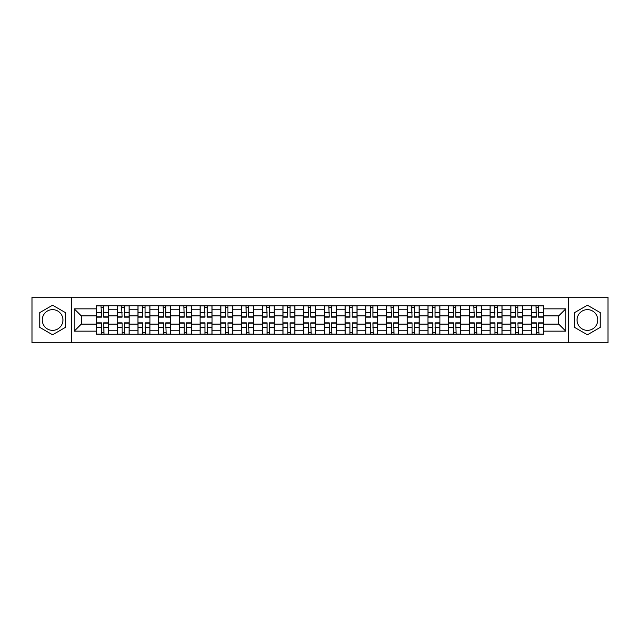 <?xml version="1.0" encoding="UTF-8"?>
<svg xmlns="http://www.w3.org/2000/svg" width="640" height="640" viewBox="0 0 640 640"><rect width="100%" height="100%" fill="white"/><g stroke="black" fill="none" stroke-linecap="round" stroke-linejoin="round"><path stroke-width="0.96" d="M52.584 330.36A10.36 10.36 0 0 1 42.224 320A10.36 10.36 0 0 1 52.584 309.64A10.36 10.36 0 0 1 62.936 320A10.36 10.36 0 0 1 52.584 330.36M587.416 330.36A10.36 10.36 0 0 1 577.064 320A10.36 10.36 0 0 1 587.416 309.64A10.36 10.36 0 0 1 597.776 320A10.36 10.36 0 0 1 587.416 330.36M568.432 342.768L608 342.768L608 297.232L32 297.232L32 342.768L568.432 342.768L568.432 297.232M117.248 334.272L117.248 309.776L108.48 309.776L108.48 334.272M108.48 309.776L108.48 305.728M117.248 309.776L117.248 305.728M129.192 305.728L129.192 334.272M137.96 334.272L137.96 305.728M149.912 305.728L149.912 334.272M158.672 334.272L158.672 305.728M170.624 305.728L170.624 334.272M179.384 334.272L179.384 305.728M191.336 305.728L191.336 334.272M200.096 334.272L200.096 305.728M212.048 305.728L212.048 334.272M220.816 334.272L220.816 305.728M232.76 305.728L232.76 334.272M241.528 334.272L241.528 305.728M253.48 305.728L253.48 334.272M262.24 334.272L262.24 305.728M274.192 305.728L274.192 334.272M282.952 334.272L282.952 305.728M294.904 305.728L294.904 334.272M303.672 334.272L303.672 305.728M315.616 305.728L315.616 334.272M324.384 334.272L324.384 305.728M336.328 305.728L336.328 334.272M345.096 334.272L345.096 305.728M357.048 305.728L357.048 334.272M365.808 334.272L365.808 305.728M377.76 305.728L377.76 334.272M386.52 334.272L386.52 305.728M398.472 305.728L398.472 334.272M407.24 334.272L407.24 305.728M419.184 305.728L419.184 334.272M427.952 334.272L427.952 305.728M439.904 305.728L439.904 334.272M448.664 334.272L448.664 305.728M460.616 305.728L460.616 334.272M469.376 334.272L469.376 305.728M481.328 305.728L481.328 334.272M490.088 334.272L490.088 305.728M502.04 305.728L502.04 334.272M510.808 334.272L510.808 305.728M522.752 305.728L522.752 334.272M531.52 334.272L531.52 305.728M531.52 324.12L522.752 324.12M510.808 324.12L502.04 324.12M490.088 324.12L481.328 324.12M469.376 324.12L460.616 324.12M448.664 324.12L439.904 324.12M427.952 324.12L419.184 324.12M407.24 324.12L398.472 324.12M386.52 324.12L377.76 324.12M365.808 324.12L357.048 324.12M345.096 324.12L336.328 324.12M324.384 324.12L315.616 324.12M303.672 324.12L294.904 324.12M282.952 324.12L274.192 324.12M262.24 324.12L253.48 324.12M241.528 324.12L232.76 324.12M220.816 324.12L212.048 324.12M200.096 324.12L191.336 324.12M179.384 324.12L170.624 324.12M158.672 324.12L149.912 324.12M137.96 324.12L129.192 324.12M117.248 324.12L108.48 324.12M531.52 315.88L522.752 315.88M510.808 315.88L502.04 315.88M490.088 315.88L481.328 315.88M469.376 315.88L460.616 315.88M448.664 315.88L439.904 315.88M427.952 315.88L419.184 315.88M407.24 315.88L398.472 315.88M386.52 315.88L377.76 315.88M365.808 315.88L357.048 315.88M345.096 315.88L336.328 315.88M324.384 315.88L315.616 315.88M303.672 315.88L294.904 315.88M282.952 315.88L274.192 315.88M262.24 315.88L253.48 315.88M241.528 315.88L232.76 315.88M220.816 315.88L212.048 315.88M200.096 315.88L191.336 315.88M179.384 315.88L170.624 315.88M158.672 315.88L149.912 315.88M137.96 315.88L129.192 315.88M117.248 315.88L108.48 315.88M81.264 324.12L96.528 324.12L96.528 315.88L81.264 315.88L81.264 324.12L74.224 331.152L74.224 308.848L96.528 308.848L96.528 315.88M543.472 315.88L543.472 324.12L558.736 324.12L558.736 315.88L543.472 315.88L543.472 305.728L96.528 305.728L96.528 308.848M543.472 308.848L565.776 308.848L565.776 331.152L543.472 331.152L543.472 324.12M96.528 324.12L96.528 334.272L543.472 334.272L543.472 331.152M96.528 331.152L74.224 331.152M71.568 342.768L71.568 297.232M65.392 312.6L52.584 305.208L39.768 312.6L39.768 327.4L52.584 334.792L65.392 327.4L65.392 312.6M600.232 312.6L587.416 305.208L574.608 312.6L574.608 327.4L587.416 334.792L600.232 327.4L600.232 312.6M103.632 332.28L101.376 332.28M101.376 307.72L103.632 307.72M124.352 332.28L122.088 332.28M122.088 307.72L124.352 307.72M145.064 332.28L142.808 332.28M142.808 307.72L145.064 307.72M165.776 332.28L163.52 332.28M163.52 307.72L165.776 307.72M186.488 332.28L184.232 332.28M184.232 307.72L186.488 307.72M207.2 332.28L204.944 332.28M204.944 307.72L207.2 307.72M227.92 332.28L225.656 332.28M225.656 307.72L227.92 307.72M248.632 332.28L246.376 332.28M246.376 307.72L248.632 307.72M269.344 332.28L267.088 332.28M267.088 307.72L269.344 307.72M290.056 332.28L287.8 332.28M287.8 307.72L290.056 307.72M310.768 332.28L308.512 332.28M308.512 307.72L310.768 307.72M331.488 332.28L329.232 332.28M329.232 307.72L331.488 307.72M352.2 332.28L349.944 332.28M349.944 307.72L352.2 307.72M372.912 332.28L370.656 332.28M370.656 307.72L372.912 307.72M393.624 332.28L391.368 332.28M391.368 307.72L393.624 307.72M414.344 332.28L412.08 332.28M412.08 307.72L414.344 307.72M435.056 332.28L432.8 332.28M432.8 307.72L435.056 307.72M455.768 332.28L453.512 332.28M453.512 307.72L455.768 307.72M476.48 332.28L474.224 332.28M474.224 307.72L476.48 307.72M497.192 332.28L494.936 332.28M494.936 307.72L497.192 307.72M517.912 332.28L515.648 332.28M515.648 307.72L517.912 307.72M538.624 332.28L536.368 332.28M536.368 307.72L538.624 307.72M74.224 308.848L81.264 315.88M558.736 324.12L565.776 331.152M558.736 315.88L565.776 308.848M103.632 317.144L103.632 305.856L108.416 305.856L108.416 317.144L103.632 317.144M101.376 307.584L103.632 307.584M104.032 305.856L96.6 305.856L96.6 317.144L101.376 317.144L100.976 305.856M101.376 322.856L101.376 334.144L96.6 334.144L96.6 322.856L101.376 322.856M103.632 332.416L101.376 332.416M100.976 334.144L108.416 334.144L108.416 322.856L103.632 322.856L104.032 334.144M124.352 317.144L124.352 305.856L129.128 305.856L129.128 317.144L124.352 317.144M122.088 307.584L124.352 307.584M124.744 305.856L117.312 305.856L117.312 317.144L122.088 317.144L121.696 305.856M145.064 317.144L145.064 305.856L149.84 305.856L149.84 317.144L145.064 317.144M142.808 307.584L145.064 307.584M145.464 305.856L138.024 305.856L138.024 317.144L142.808 317.144L142.408 305.856M122.088 322.856L122.088 334.144L117.312 334.144L117.312 322.856L122.088 322.856M124.352 332.416L122.088 332.416M121.696 334.144L129.128 334.144L129.128 322.856L124.352 322.856L124.744 334.144M142.808 322.856L142.808 334.144L138.024 334.144L138.024 322.856L142.808 322.856M145.064 332.416L142.808 332.416M142.408 334.144L149.84 334.144L149.84 322.856L145.064 322.856L145.464 334.144M165.776 317.144L165.776 305.856L170.56 305.856L170.56 317.144L165.776 317.144M163.52 307.584L165.776 307.584M166.176 305.856L158.736 305.856L158.736 317.144L163.52 317.144L163.12 305.856M186.488 317.144L186.488 305.856L191.272 305.856L191.272 317.144L186.488 317.144M184.232 307.584L186.488 307.584M186.888 305.856L179.456 305.856L179.456 317.144L184.232 317.144L183.832 305.856M207.2 317.144L207.2 305.856L211.984 305.856L211.984 317.144L207.2 317.144M204.944 307.584L207.2 307.584M207.6 305.856L200.168 305.856L200.168 317.144L204.944 317.144L204.544 305.856M163.52 322.856L163.52 334.144L158.736 334.144L158.736 322.856L163.52 322.856M165.776 332.416L163.52 332.416M163.12 334.144L170.56 334.144L170.56 322.856L165.776 322.856L166.176 334.144M184.232 322.856L184.232 334.144L179.456 334.144L179.456 322.856L184.232 322.856M186.488 332.416L184.232 332.416M183.832 334.144L191.272 334.144L191.272 322.856L186.488 322.856L186.888 334.144M204.944 322.856L204.944 334.144L200.168 334.144L200.168 322.856L204.944 322.856M207.2 332.416L204.944 332.416M204.544 334.144L211.984 334.144L211.984 322.856L207.2 322.856L207.6 334.144M227.92 317.144L227.92 305.856L232.696 305.856L232.696 317.144L227.92 317.144M225.656 307.584L227.92 307.584M228.312 305.856L220.88 305.856L220.88 317.144L225.656 317.144L225.264 305.856M225.656 322.856L225.656 334.144L220.88 334.144L220.88 322.856L225.656 322.856M227.92 332.416L225.656 332.416M225.264 334.144L232.696 334.144L232.696 322.856L227.92 322.856L228.312 334.144M248.632 317.144L248.632 305.856L253.408 305.856L253.408 317.144L248.632 317.144M246.376 307.584L248.632 307.584M249.032 305.856L241.592 305.856L241.592 317.144L246.376 317.144L245.976 305.856M246.376 322.856L246.376 334.144L241.592 334.144L241.592 322.856L246.376 322.856M248.632 332.416L246.376 332.416M245.976 334.144L253.408 334.144L253.408 322.856L248.632 322.856L249.032 334.144M269.344 317.144L269.344 305.856L274.128 305.856L274.128 317.144L269.344 317.144M267.088 307.584L269.344 307.584M269.744 305.856L262.304 305.856L262.304 317.144L267.088 317.144L266.688 305.856M267.088 322.856L267.088 334.144L262.304 334.144L262.304 322.856L267.088 322.856M269.344 332.416L267.088 332.416M266.688 334.144L274.128 334.144L274.128 322.856L269.344 322.856L269.744 334.144M290.056 317.144L290.056 305.856L294.84 305.856L294.84 317.144L290.056 317.144M287.8 307.584L290.056 307.584M290.456 305.856L283.024 305.856L283.024 317.144L287.8 317.144L287.4 305.856M287.8 322.856L287.8 334.144L283.024 334.144L283.024 322.856L287.8 322.856M290.056 332.416L287.8 332.416M287.4 334.144L294.84 334.144L294.84 322.856L290.056 322.856L290.456 334.144M310.768 317.144L310.768 305.856L315.552 305.856L315.552 317.144L310.768 317.144M308.512 307.584L310.768 307.584M311.168 305.856L303.736 305.856L303.736 317.144L308.512 317.144L308.12 305.856M308.512 322.856L308.512 334.144L303.736 334.144L303.736 322.856L308.512 322.856M310.768 332.416L308.512 332.416M308.12 334.144L315.552 334.144L315.552 322.856L310.768 322.856L311.168 334.144M331.488 317.144L331.488 305.856L336.264 305.856L336.264 317.144L331.488 317.144M329.232 307.584L331.488 307.584M331.88 305.856L324.448 305.856L324.448 317.144L329.232 317.144L328.832 305.856M329.232 322.856L329.232 334.144L324.448 334.144L324.448 322.856L329.232 322.856M331.488 332.416L329.232 332.416M328.832 334.144L336.264 334.144L336.264 322.856L331.488 322.856L331.88 334.144M352.2 317.144L352.2 305.856L356.976 305.856L356.976 317.144L352.2 317.144M349.944 307.584L352.2 307.584M352.6 305.856L345.16 305.856L345.16 317.144L349.944 317.144L349.544 305.856M349.944 322.856L349.944 334.144L345.16 334.144L345.16 322.856L349.944 322.856M352.2 332.416L349.944 332.416M349.544 334.144L356.976 334.144L356.976 322.856L352.2 322.856L352.6 334.144M372.912 317.144L372.912 305.856L377.696 305.856L377.696 317.144L372.912 317.144M370.656 307.584L372.912 307.584M373.312 305.856L365.872 305.856L365.872 317.144L370.656 317.144L370.256 305.856M370.656 322.856L370.656 334.144L365.872 334.144L365.872 322.856L370.656 322.856M372.912 332.416L370.656 332.416M370.256 334.144L377.696 334.144L377.696 322.856L372.912 322.856L373.312 334.144M393.624 317.144L393.624 305.856L398.408 305.856L398.408 317.144L393.624 317.144M391.368 307.584L393.624 307.584M394.024 305.856L386.592 305.856L386.592 317.144L391.368 317.144L390.968 305.856M391.368 322.856L391.368 334.144L386.592 334.144L386.592 322.856L391.368 322.856M393.624 332.416L391.368 332.416M390.968 334.144L398.408 334.144L398.408 322.856L393.624 322.856L394.024 334.144M414.344 317.144L414.344 305.856L419.12 305.856L419.12 317.144L414.344 317.144M412.08 307.584L414.344 307.584M414.736 305.856L407.304 305.856L407.304 317.144L412.08 317.144L411.688 305.856M412.08 322.856L412.08 334.144L407.304 334.144L407.304 322.856L412.08 322.856M414.344 332.416L412.08 332.416M411.688 334.144L419.12 334.144L419.12 322.856L414.344 322.856L414.736 334.144M435.056 317.144L435.056 305.856L439.832 305.856L439.832 317.144L435.056 317.144M432.8 307.584L435.056 307.584M435.456 305.856L428.016 305.856L428.016 317.144L432.8 317.144L432.4 305.856M432.8 322.856L432.8 334.144L428.016 334.144L428.016 322.856L432.8 322.856M435.056 332.416L432.8 332.416M432.4 334.144L439.832 334.144L439.832 322.856L435.056 322.856L435.456 334.144M455.768 317.144L455.768 305.856L460.544 305.856L460.544 317.144L455.768 317.144M453.512 307.584L455.768 307.584M456.168 305.856L448.728 305.856L448.728 317.144L453.512 317.144L453.112 305.856M453.512 322.856L453.512 334.144L448.728 334.144L448.728 322.856L453.512 322.856M455.768 332.416L453.512 332.416M453.112 334.144L460.544 334.144L460.544 322.856L455.768 322.856L456.168 334.144M476.48 317.144L476.48 305.856L481.264 305.856L481.264 317.144L476.48 317.144M474.224 307.584L476.48 307.584M476.88 305.856L469.44 305.856L469.44 317.144L474.224 317.144L473.824 305.856M474.224 322.856L474.224 334.144L469.44 334.144L469.44 322.856L474.224 322.856M476.48 332.416L474.224 332.416M473.824 334.144L481.264 334.144L481.264 322.856L476.48 322.856L476.88 334.144M497.192 317.144L497.192 305.856L501.976 305.856L501.976 317.144L497.192 317.144M494.936 307.584L497.192 307.584M497.592 305.856L490.16 305.856L490.16 317.144L494.936 317.144L494.536 305.856M494.936 322.856L494.936 334.144L490.16 334.144L490.16 322.856L494.936 322.856M497.192 332.416L494.936 332.416M494.536 334.144L501.976 334.144L501.976 322.856L497.192 322.856L497.592 334.144M517.912 317.144L517.912 305.856L522.688 305.856L522.688 317.144L517.912 317.144M515.648 307.584L517.912 307.584M518.304 305.856L510.872 305.856L510.872 317.144L515.648 317.144L515.256 305.856M515.648 322.856L515.648 334.144L510.872 334.144L510.872 322.856L515.648 322.856M517.912 332.416L515.648 332.416M515.256 334.144L522.688 334.144L522.688 322.856L517.912 322.856L518.304 334.144M538.624 317.144L538.624 305.856L543.4 305.856L543.4 317.144L538.624 317.144M536.368 307.584L538.624 307.584M539.024 305.856L531.584 305.856L531.584 317.144L536.368 317.144L535.968 305.856M536.368 322.856L536.368 334.144L531.584 334.144L531.584 322.856L536.368 322.856M538.624 332.416L536.368 332.416M535.968 334.144L543.4 334.144L543.4 322.856L538.624 322.856L539.024 334.144M510.808 309.776L502.04 309.776M490.088 309.776L481.328 309.776M469.376 309.776L460.616 309.776M448.664 309.776L439.904 309.776M427.952 309.776L419.184 309.776M407.24 309.776L398.472 309.776M386.52 309.776L377.76 309.776M365.808 309.776L357.048 309.776M345.096 309.776L336.328 309.776M324.384 309.776L315.616 309.776M303.672 309.776L294.904 309.776M282.952 309.776L274.192 309.776M262.24 309.776L253.48 309.776M241.528 309.776L232.76 309.776M220.816 309.776L212.048 309.776M200.096 309.776L191.336 309.776M179.384 309.776L170.624 309.776M158.672 309.776L149.912 309.776M137.96 309.776L129.192 309.776M531.52 309.776L522.752 309.776M510.808 330.224L502.04 330.224M490.088 330.224L481.328 330.224M469.376 330.224L460.616 330.224M448.664 330.224L439.904 330.224M427.952 330.224L419.184 330.224M407.24 330.224L398.472 330.224M386.52 330.224L377.76 330.224M365.808 330.224L357.048 330.224M345.096 330.224L336.328 330.224M324.384 330.224L315.616 330.224M303.672 330.224L294.904 330.224M282.952 330.224L274.192 330.224M262.24 330.224L253.48 330.224M241.528 330.224L232.76 330.224M220.816 330.224L212.048 330.224M200.096 330.224L191.336 330.224M179.384 330.224L170.624 330.224M158.672 330.224L149.912 330.224M137.96 330.224L129.192 330.224M117.248 330.224L108.48 330.224M531.52 330.224L522.752 330.224M103.632 316.864L108.416 316.864M103.632 312.384L108.416 312.384M96.6 316.864L101.376 316.864M96.6 312.384L101.376 312.384M101.376 323.136L96.6 323.136M101.376 327.616L96.6 327.616M108.416 323.136L103.632 323.136M108.416 327.616L103.632 327.616M124.352 316.864L129.128 316.864M124.352 312.384L129.128 312.384M117.312 316.864L122.088 316.864M117.312 312.384L122.088 312.384M145.064 316.864L149.84 316.864M145.064 312.384L149.84 312.384M138.024 316.864L142.808 316.864M138.024 312.384L142.808 312.384M122.088 323.136L117.312 323.136M122.088 327.616L117.312 327.616M129.128 323.136L124.352 323.136M129.128 327.616L124.352 327.616M142.808 323.136L138.024 323.136M142.808 327.616L138.024 327.616M149.84 323.136L145.064 323.136M149.84 327.616L145.064 327.616M165.776 316.864L170.56 316.864M165.776 312.384L170.56 312.384M158.736 316.864L163.52 316.864M158.736 312.384L163.52 312.384M186.488 316.864L191.272 316.864M186.488 312.384L191.272 312.384M179.456 316.864L184.232 316.864M179.456 312.384L184.232 312.384M207.2 316.864L211.984 316.864M207.2 312.384L211.984 312.384M200.168 316.864L204.944 316.864M200.168 312.384L204.944 312.384M163.52 323.136L158.736 323.136M163.52 327.616L158.736 327.616M170.56 323.136L165.776 323.136M170.56 327.616L165.776 327.616M184.232 323.136L179.456 323.136M184.232 327.616L179.456 327.616M191.272 323.136L186.488 323.136M191.272 327.616L186.488 327.616M204.944 323.136L200.168 323.136M204.944 327.616L200.168 327.616M211.984 323.136L207.2 323.136M211.984 327.616L207.2 327.616M227.92 316.864L232.696 316.864M227.92 312.384L232.696 312.384M220.88 316.864L225.656 316.864M220.88 312.384L225.656 312.384M225.656 323.136L220.88 323.136M225.656 327.616L220.88 327.616M232.696 323.136L227.92 323.136M232.696 327.616L227.92 327.616M248.632 316.864L253.408 316.864M248.632 312.384L253.408 312.384M241.592 316.864L246.376 316.864M241.592 312.384L246.376 312.384M246.376 323.136L241.592 323.136M246.376 327.616L241.592 327.616M253.408 323.136L248.632 323.136M253.408 327.616L248.632 327.616M269.344 316.864L274.128 316.864M269.344 312.384L274.128 312.384M262.304 316.864L267.088 316.864M262.304 312.384L267.088 312.384M267.088 323.136L262.304 323.136M267.088 327.616L262.304 327.616M274.128 323.136L269.344 323.136M274.128 327.616L269.344 327.616M290.056 316.864L294.84 316.864M290.056 312.384L294.84 312.384M283.024 316.864L287.8 316.864M283.024 312.384L287.8 312.384M287.8 323.136L283.024 323.136M287.8 327.616L283.024 327.616M294.84 323.136L290.056 323.136M294.84 327.616L290.056 327.616M310.768 316.864L315.552 316.864M310.768 312.384L315.552 312.384M303.736 316.864L308.512 316.864M303.736 312.384L308.512 312.384M308.512 323.136L303.736 323.136M308.512 327.616L303.736 327.616M315.552 323.136L310.768 323.136M315.552 327.616L310.768 327.616M331.488 316.864L336.264 316.864M331.488 312.384L336.264 312.384M324.448 316.864L329.232 316.864M324.448 312.384L329.232 312.384M329.232 323.136L324.448 323.136M329.232 327.616L324.448 327.616M336.264 323.136L331.488 323.136M336.264 327.616L331.488 327.616M352.2 316.864L356.976 316.864M352.2 312.384L356.976 312.384M345.16 316.864L349.944 316.864M345.16 312.384L349.944 312.384M349.944 323.136L345.16 323.136M349.944 327.616L345.16 327.616M356.976 323.136L352.2 323.136M356.976 327.616L352.2 327.616M372.912 316.864L377.696 316.864M372.912 312.384L377.696 312.384M365.872 316.864L370.656 316.864M365.872 312.384L370.656 312.384M370.656 323.136L365.872 323.136M370.656 327.616L365.872 327.616M377.696 323.136L372.912 323.136M377.696 327.616L372.912 327.616M393.624 316.864L398.408 316.864M393.624 312.384L398.408 312.384M386.592 316.864L391.368 316.864M386.592 312.384L391.368 312.384M391.368 323.136L386.592 323.136M391.368 327.616L386.592 327.616M398.408 323.136L393.624 323.136M398.408 327.616L393.624 327.616M414.344 316.864L419.12 316.864M414.344 312.384L419.12 312.384M407.304 316.864L412.08 316.864M407.304 312.384L412.08 312.384M412.08 323.136L407.304 323.136M412.08 327.616L407.304 327.616M419.12 323.136L414.344 323.136M419.12 327.616L414.344 327.616M435.056 316.864L439.832 316.864M435.056 312.384L439.832 312.384M428.016 316.864L432.8 316.864M428.016 312.384L432.8 312.384M432.8 323.136L428.016 323.136M432.8 327.616L428.016 327.616M439.832 323.136L435.056 323.136M439.832 327.616L435.056 327.616M455.768 316.864L460.544 316.864M455.768 312.384L460.544 312.384M448.728 316.864L453.512 316.864M448.728 312.384L453.512 312.384M453.512 323.136L448.728 323.136M453.512 327.616L448.728 327.616M460.544 323.136L455.768 323.136M460.544 327.616L455.768 327.616M476.48 316.864L481.264 316.864M476.48 312.384L481.264 312.384M469.44 316.864L474.224 316.864M469.44 312.384L474.224 312.384M474.224 323.136L469.44 323.136M474.224 327.616L469.44 327.616M481.264 323.136L476.48 323.136M481.264 327.616L476.48 327.616M497.192 316.864L501.976 316.864M497.192 312.384L501.976 312.384M490.16 316.864L494.936 316.864M490.16 312.384L494.936 312.384M494.936 323.136L490.16 323.136M494.936 327.616L490.16 327.616M501.976 323.136L497.192 323.136M501.976 327.616L497.192 327.616M517.912 316.864L522.688 316.864M517.912 312.384L522.688 312.384M510.872 316.864L515.648 316.864M510.872 312.384L515.648 312.384M515.648 323.136L510.872 323.136M515.648 327.616L510.872 327.616M522.688 323.136L517.912 323.136M522.688 327.616L517.912 327.616M538.624 316.864L543.4 316.864M538.624 312.384L543.4 312.384M531.584 316.864L536.368 316.864M531.584 312.384L536.368 312.384M536.368 323.136L531.584 323.136M536.368 327.616L531.584 327.616M543.4 323.136L538.624 323.136M543.4 327.616L538.624 327.616"/></g></svg>
